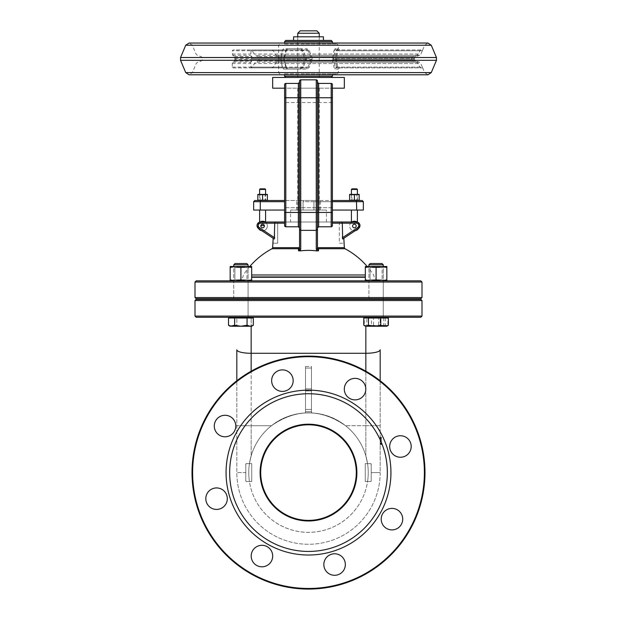 <?xml version="1.0" encoding="UTF-8"?>
<svg xmlns="http://www.w3.org/2000/svg" width="617" height="617" viewBox="0 0 617 617"><rect width="100%" height="100%" fill="white"/><g stroke="black" fill="none" stroke-linecap="round" stroke-linejoin="round"><path stroke-width="0.46" stroke-dasharray="3.08 2.31" d="M226.069 472.591A82.431 82.431 0 0 1 349.716 401.197A82.431 82.431 0 0 1 349.716 543.978A82.431 82.431 0 0 1 226.069 472.591M229.655 472.591A78.845 78.845 0 0 1 347.926 404.305A78.845 78.845 0 0 1 347.926 540.87A78.845 78.845 0 0 1 229.655 472.591M424.388 472.591A115.888 115.888 0 0 0 250.556 372.228A115.888 115.888 0 0 0 250.556 572.946A115.888 115.888 0 0 0 424.388 472.591A115.888 115.888 0 0 1 250.556 572.946A115.888 115.888 0 0 1 250.556 372.228A115.888 115.888 0 0 1 424.388 472.591A115.888 115.888 0 0 1 250.556 572.946A115.888 115.888 0 0 1 250.556 372.228A115.888 115.888 0 0 1 424.388 472.591M411.2 446.492A10.751 10.751 0 0 0 395.065 437.183A10.751 10.751 0 0 0 395.065 455.801A10.751 10.751 0 0 0 411.2 446.492A10.751 10.751 0 0 0 395.065 437.183A10.751 10.751 0 0 0 395.065 455.801A10.751 10.751 0 0 0 411.2 446.492A10.751 10.751 0 0 1 395.065 455.801A10.751 10.751 0 0 1 395.065 437.183A10.751 10.751 0 0 1 411.2 446.492M227.311 498.683A10.751 10.751 0 0 0 211.184 489.374A10.751 10.751 0 0 0 211.184 507.992A10.751 10.751 0 0 0 227.311 498.683A10.751 10.751 0 0 0 211.184 489.374A10.751 10.751 0 0 0 211.184 507.992A10.751 10.751 0 0 0 227.311 498.683A10.751 10.751 0 0 1 211.184 507.992A10.751 10.751 0 0 1 211.184 489.374A10.751 10.751 0 0 1 227.311 498.683M402.716 519.152A10.751 10.751 0 0 0 386.589 509.835A10.751 10.751 0 0 0 386.589 528.461A10.751 10.751 0 0 0 402.716 519.152A10.751 10.751 0 0 0 386.589 509.835A10.751 10.751 0 0 0 386.589 528.461A10.751 10.751 0 0 0 402.716 519.152A10.751 10.751 0 0 1 386.589 528.461A10.751 10.751 0 0 1 386.589 509.835A10.751 10.751 0 0 1 402.716 519.152M235.787 426.023A10.751 10.751 0 0 0 219.66 416.714A10.751 10.751 0 0 0 219.66 435.34A10.751 10.751 0 0 0 235.787 426.023A10.751 10.751 0 0 0 219.66 416.714A10.751 10.751 0 0 0 219.66 435.34A10.751 10.751 0 0 0 235.787 426.023A10.751 10.751 0 0 1 219.66 435.34A10.751 10.751 0 0 1 219.66 416.714A10.751 10.751 0 0 1 235.787 426.023M365.812 389.119A10.751 10.751 0 0 0 349.685 379.81A10.751 10.751 0 0 0 349.685 398.435A10.751 10.751 0 0 0 365.812 389.119A10.751 10.751 0 0 0 349.685 379.81A10.751 10.751 0 0 0 349.685 398.435A10.751 10.751 0 0 0 365.812 389.119A10.751 10.751 0 0 1 349.685 398.435A10.751 10.751 0 0 1 349.685 379.81A10.751 10.751 0 0 1 365.812 389.119M272.691 556.056A10.751 10.751 0 0 0 256.564 546.739A10.751 10.751 0 0 0 256.564 565.365A10.751 10.751 0 0 0 272.691 556.056A10.751 10.751 0 0 0 256.564 546.739A10.751 10.751 0 0 0 256.564 565.365A10.751 10.751 0 0 0 272.691 556.056A10.751 10.751 0 0 1 256.564 565.365A10.751 10.751 0 0 1 256.564 546.739A10.751 10.751 0 0 1 272.691 556.056M345.35 564.532A10.751 10.751 0 0 0 329.216 555.223A10.751 10.751 0 0 0 329.216 573.841A10.751 10.751 0 0 0 345.35 564.532A10.751 10.751 0 0 0 329.216 555.223A10.751 10.751 0 0 0 329.216 573.841A10.751 10.751 0 0 0 345.35 564.532A10.751 10.751 0 0 1 329.216 573.841A10.751 10.751 0 0 1 329.216 555.223A10.751 10.751 0 0 1 345.35 564.532M293.16 380.643A10.751 10.751 0 0 0 277.025 371.334A10.751 10.751 0 0 0 277.025 389.959A10.751 10.751 0 0 0 293.16 380.643A10.751 10.751 0 0 0 277.025 371.334A10.751 10.751 0 0 0 277.025 389.959A10.751 10.751 0 0 0 293.16 380.643A10.751 10.751 0 0 1 277.025 389.959A10.751 10.751 0 0 1 277.025 371.334A10.751 10.751 0 0 1 293.16 380.643M272.028 248.72L299.538 248.72L299.538 250.278L300.734 250.826A66.906 66.906 0 0 1 316.266 250.826L317.462 250.278L317.462 212.441L317.462 229.169L316.266 230.365L316.266 79.832A1.195 1.195 180 0 1 317.462 81.028L317.462 212.441L317.462 81.028L316.266 79.832L317.462 81.028M299.538 250.278L299.538 229.123L300.734 230.365L316.266 230.365L317.462 229.169M299.538 81.028A1.195 1.195 0 0 1 300.734 79.832L316.266 79.832L300.734 79.832L299.538 81.028L300.734 79.832A1.195 1.195 0 0 0 299.538 81.028L299.538 82.223A1.195 1.195 0 0 1 298.343 83.418L285.802 83.418L298.343 83.418L285.802 83.418L284.607 84.614L284.607 88.192L284.607 84.614L285.802 83.418A1.195 1.195 0 0 0 284.607 84.614L284.607 225.583L284.607 207.667L284.607 222.004L332.393 222.004L332.393 225.583L332.393 223.192L332.393 225.583L331.198 226.778L332.393 225.583A1.195 1.195 0 0 1 331.676 226.678A1.195 1.195 0 0 0 332.393 225.583M300.734 79.832L300.734 230.365L299.538 229.169L299.538 97.756L299.538 227.974A1.195 1.195 0 0 0 298.343 226.778L285.802 226.778L298.343 226.778L285.802 226.778L284.607 225.583L285.802 226.778A1.195 1.195 0 0 1 284.607 225.583L284.607 223.192L266.467 223.192M316.266 250.826L316.266 230.365L317.462 229.123L317.462 250.278M344.34 77.441L272.66 77.441M317.462 82.223A1.195 1.195 0 0 0 318.657 83.418L331.198 83.418A1.195 1.195 0 0 1 332.393 84.614L331.198 83.418L318.657 83.418L331.198 83.418L332.393 84.614L332.393 88.192L344.34 88.192M272.66 88.192L284.607 88.192L284.607 102.53L284.607 88.192L332.393 88.192L284.607 88.192M299.538 249.067L299.538 82.223A1.195 1.195 0 0 1 298.343 83.418L298.343 97.756L285.802 97.756L285.802 212.441L298.343 212.441L298.343 97.756L317.462 97.756L317.462 227.974A1.195 1.195 0 0 1 318.657 226.778L331.198 226.778A1.195 1.195 0 0 0 331.676 226.678A1.195 1.195 0 0 1 331.198 226.778L331.198 97.756L318.657 97.756L318.657 226.778A1.195 1.195 0 0 0 317.462 227.974L317.462 249.067M299.538 229.123L299.538 248.72M275.568 222.004L260.605 222.004A3.586 3.586 0 0 0 259.911 222.066A3.586 3.586 0 0 1 260.605 222.004A3.586 3.586 0 0 0 258.616 228.568L274.31 239.034L273.161 238.262L274.31 239.034L274.712 237.861L274.712 223.192L275.568 222.004L332.393 222.004L332.393 84.614M272.66 243.206L273.161 243.206L273.161 238.262L261.87 230.735A4.782 4.782 0 0 1 259.911 222.066A4.782 4.782 0 0 1 267.385 226.015A4.782 4.782 0 0 1 261.87 230.735A4.782 4.782 0 0 0 265.194 222.004L277.696 222.004L277.696 243.206L273.161 243.206L277.696 243.206L277.696 222.004L265.194 222.004M341.432 222.004L356.395 222.004L339.304 222.004L341.432 222.004L342.288 223.192L342.288 237.861L342.69 239.034L343.839 238.262L343.839 243.206L344.34 243.206M339.304 222.004L339.304 243.206L343.839 243.206L339.304 243.206L339.304 222.004L351.806 222.004A4.782 4.782 0 0 0 355.13 230.735A4.782 4.782 0 0 1 351.806 222.004L356.395 222.004A3.586 3.586 0 0 1 357.089 222.066A4.782 4.782 0 0 1 355.13 230.735L358.384 228.568A3.586 3.586 0 0 0 358.469 228.506A3.586 3.586 0 0 1 358.384 228.568L357.721 227.573A2.391 2.391 0 0 0 356.395 223.192L332.393 223.192L332.393 222.004M344.972 248.72L317.462 248.72M251.667 274.989L365.333 274.989M363.351 201.69L303.055 201.69L303.371 200.494L284.607 200.494L303.371 200.494L303.055 201.69L313.945 201.69L313.629 200.494L332.393 200.494L313.629 200.494L313.945 201.69L332.393 201.69M351.405 194.401L351.405 200.494L362.156 200.494M254.844 200.494L265.595 200.494L259.618 200.494L265.595 200.494L265.595 194.401M363.351 210.058L332.393 210.058M284.607 210.058L253.649 210.058M320.447 200.494L296.553 200.494L320.447 200.494L320.447 210.058L296.553 210.058L320.447 210.058M264.4 226.015A1.789 1.789 0 0 0 261.708 224.465A1.789 1.789 0 0 0 261.708 227.565A1.789 1.789 0 0 0 264.4 226.015M351.806 222.004A4.782 4.782 0 0 1 357.089 222.066A3.586 3.586 0 0 0 356.395 222.004A3.586 3.586 0 0 1 358.384 228.568M356.186 226.015A1.789 1.789 0 0 0 353.495 224.465A1.789 1.789 0 0 0 353.495 227.565A1.789 1.789 0 0 0 356.186 226.015A1.789 1.789 0 0 1 353.495 227.565A1.789 1.789 0 0 1 353.495 224.465A1.789 1.789 0 0 1 356.186 226.015A1.789 1.789 0 0 1 353.495 227.565A1.789 1.789 0 0 1 353.495 224.465A1.789 1.789 0 0 1 356.186 226.015M260.22 188.848L264.994 188.848M265.595 189.442L259.618 189.442M259.618 194.401L259.618 200.494M352.006 188.848L356.78 188.848M357.382 189.442L351.405 189.442M300.14 30.85L316.86 30.85M319.251 33.241L297.749 33.241M297.749 36.827L297.749 77.441L319.251 77.441L297.749 77.441M332.393 102.53L332.393 207.667L332.393 102.53L284.607 102.53L284.607 207.667L284.607 102.53L332.393 102.53M297.749 88.192L319.251 88.192L297.749 88.192L297.749 210.058L319.251 210.058L297.749 210.058M259.618 210.058L265.595 210.058L259.618 210.058M351.405 210.058L357.382 210.058L351.405 210.058M290.576 210.058L326.424 210.058L290.576 210.058L290.576 222.004L326.424 222.004L290.576 222.004M351.405 222.004L357.382 222.282L351.405 222.282M259.618 222.135L265.595 222.282L259.618 222.282M264.346 225.583L260.868 225.583L264.346 225.583M358.469 228.506A4.782 4.782 0 0 0 357.089 222.066A3.586 3.586 0 0 1 358.469 228.506A3.586 3.586 0 0 0 357.089 222.066M260.605 222.004L260.605 223.192A2.391 2.391 0 0 0 259.279 227.573L258.616 228.568A3.586 3.586 0 0 1 259.911 222.066A4.782 4.782 0 0 0 258.531 228.506A3.586 3.586 0 0 1 259.911 222.066M343.839 238.262L355.13 230.735M261.87 230.735L273.161 238.262M308.5 280.843L377.789 280.843L308.5 280.843M196.198 280.843L420.802 280.843M383.25 280.843L368.912 280.843L383.25 280.843L368.912 280.843L383.25 280.843L383.25 298.759L368.912 298.759L383.25 298.759L368.912 298.759L383.25 298.759L383.25 280.843M248.088 280.843L233.75 280.843L248.088 280.843L233.75 280.843L248.088 280.843L248.088 298.759L233.75 298.759L248.088 298.759L233.75 298.759L248.088 298.759L248.088 280.843M421.997 282.031L195.003 282.031M195.003 297.564L421.997 297.564M420.802 298.759L196.198 298.759M308.5 298.759L374.21 298.759L308.5 298.759M196.198 299.361L420.802 299.361M421.997 300.548L195.003 300.548M195.003 316.081L421.997 316.081M383.25 299.361L368.912 299.361L383.25 299.361L368.912 299.361L383.25 299.361L383.25 317.277L368.912 317.277L383.25 317.277L368.912 317.277L383.25 317.277L383.25 299.361L383.25 317.277L368.912 317.277L383.25 317.277L368.912 317.277L383.25 317.277L383.25 264.801L368.912 264.801L383.25 264.801L368.912 264.801L370.2 263.513L381.969 263.513L370.2 263.513L381.969 263.513L383.25 264.801M248.088 299.361L233.75 299.361L248.088 299.361L233.75 299.361L248.088 299.361L248.088 317.277L233.75 317.277L248.088 317.277L233.75 317.277L248.088 317.277L248.088 299.361L248.088 317.277L233.75 317.277L248.088 317.277L233.75 317.277L248.088 317.277L248.088 264.801L233.75 264.801L235.031 263.513L246.8 263.513L235.031 263.513L246.8 263.513L248.088 264.801L233.75 264.801L248.088 264.801M308.5 299.361L242.79 299.361L308.5 299.361M420.802 317.277L196.198 317.277M365.842 371.203L365.842 425.73L345.543 425.73L365.842 425.73L365.842 455.863L367.562 463.629L365.249 463.629L365.249 481.545L370.624 481.545L367.562 481.545A59.733 59.733 0 0 0 367.562 463.629L365.249 463.629L365.249 481.545L367.562 481.545A59.733 59.733 0 0 1 249.438 481.545L251.751 481.545L251.751 463.629L246.376 463.629L249.438 463.629A59.733 59.733 0 0 0 249.438 481.545L251.751 481.545L251.751 463.629L249.438 463.629A59.733 59.733 0 0 1 367.562 463.629L370.624 463.629L371.218 464.223L371.218 480.952L371.218 464.223L371.218 480.952L370.624 481.545L367.562 481.545A59.733 59.733 0 0 0 367.562 463.629L365.249 463.629L365.249 481.545L367.562 481.545A59.733 59.733 0 0 1 249.438 481.545L251.751 481.545L251.751 463.629L249.438 463.629A59.733 59.733 0 0 0 249.438 481.545L246.376 481.545L245.782 480.952L245.782 464.223L246.376 463.629L249.438 463.629L251.158 455.863A59.733 59.733 0 0 1 271.457 425.73C296.152 408.608 320.848 408.608 345.543 425.73A59.733 59.733 0 0 1 365.842 455.863L367.562 463.629L370.624 463.629A0.594 0.594 0 0 1 371.218 464.223L370.624 463.629A0.594 0.594 0 0 1 371.218 464.223L371.218 480.952A0.594 0.594 0 0 1 370.624 481.545L371.218 480.952A0.594 0.594 0 0 1 370.624 481.545L367.562 481.545A59.733 59.733 0 0 1 249.438 481.545L246.376 481.545A0.594 0.594 0 0 1 245.782 480.952L246.376 481.545A0.594 0.594 0 0 1 245.782 480.952L245.782 464.223A0.594 0.594 0 0 1 246.376 463.629L245.782 464.223A0.594 0.594 0 0 1 246.376 463.629L249.438 463.629L251.158 455.863A59.733 59.733 0 0 1 271.457 425.73C296.152 408.608 320.848 408.608 345.543 425.73A59.733 59.733 0 0 1 365.842 455.863L365.842 353.286L251.158 353.286L251.158 317.277L236.82 317.277L236.82 326.239L236.82 317.277L380.18 317.277L380.18 326.239L380.18 317.277L251.158 317.277L251.158 326.239M380.18 444.664L380.18 437.222L380.18 441.772L381.375 441.772L381.375 444.664L381.375 437.222L381.375 443.839L381.375 437.222L381.375 441.772L380.18 441.772L380.18 443.993L381.375 443.993L380.18 443.993L380.18 444.664L381.375 444.664M380.18 438.224L380.18 444.51L380.18 437.222L380.18 442.991L380.18 437.222L381.375 437.222L381.375 444.51L381.375 437.222L381.375 444.51L381.375 437.222L381.375 444.51L381.375 437.222L380.18 437.222L381.375 437.222L380.18 437.222L380.18 441.772L380.18 437.222L381.375 437.222L380.18 437.222L380.18 444.51L381.375 444.51L381.375 441.61L381.375 444.51L381.375 443.114L381.375 444.51L380.18 444.51L380.18 438.224L381.375 438.224M380.18 443.839L380.18 443.237L380.18 443.839L381.375 443.839M380.18 442.991L381.375 442.991M380.18 441.34L380.18 444.51L381.375 444.51L380.18 444.51L380.18 437.222L381.375 437.222L380.18 437.222L381.375 437.222L380.18 437.222L380.18 444.51L381.375 444.51L380.18 444.51L381.375 444.51L380.18 444.51L380.18 441.61L381.375 441.61L380.18 441.61L380.18 444.51L381.375 444.51L380.18 444.51L380.18 437.222L380.18 441.34L381.375 441.34M380.18 438.502L380.18 443.669L380.18 438.502L381.375 438.502L381.375 443.669L381.375 438.502M380.18 440.422L380.18 438.062L381.375 438.062L381.375 440.8L381.375 438.062L380.18 438.062L380.18 440.8L381.375 440.422M380.18 443.924L381.375 443.924M380.18 443.191L381.375 443.191M380.18 443.669L381.375 443.669L380.18 443.669M380.18 438.062L381.375 438.062L380.18 438.062M380.18 437.222L381.375 437.222L380.18 437.222M380.18 438.309L381.375 438.309M380.18 444.51L381.375 444.51L380.18 444.51L380.18 443.114L380.18 444.51M380.18 443.114L381.375 443.114L380.18 443.114M380.18 380.774L380.18 472.591A71.68 71.68 0 0 1 308.5 544.271A71.68 71.68 0 0 1 236.82 472.591L236.82 380.774L236.82 472.591A71.68 71.68 0 0 0 308.5 544.271A71.68 71.68 0 0 0 380.18 472.591L371.218 472.591L380.18 472.591L380.18 349.808A14.338 3.478 180 0 1 365.842 353.286L365.842 326.239M305.515 390.962L305.515 388.849L305.515 390.106L311.485 390.106L311.485 388.849L311.485 390.962L305.515 390.962L305.515 366.459L311.485 366.459L311.485 390.962L305.515 390.962L305.515 388.849L305.515 390.106L311.485 390.106L311.485 409.403L305.515 409.403L305.515 412.927L311.485 412.927L311.485 409.403L305.515 409.403L305.515 390.106L305.515 412.927L305.515 411.662L311.485 411.662L311.485 412.927L305.515 412.927L311.485 412.927L311.485 366.459L311.485 368.064L305.515 368.064L305.515 411.662L311.485 411.662L311.485 368.064L305.515 368.064L305.515 366.459L311.485 366.459L311.485 412.927L305.515 412.927L305.515 366.459L305.515 390.962M356.287 472.591A47.787 47.787 0 0 0 284.607 431.206A47.787 47.787 0 0 0 284.607 513.976A47.787 47.787 0 0 0 356.287 472.591A47.787 47.787 0 0 0 284.607 431.206A47.787 47.787 0 0 0 284.607 513.976A47.787 47.787 0 0 0 356.287 472.591A47.787 47.787 0 0 0 284.607 431.206A47.787 47.787 0 0 0 284.607 513.976A47.787 47.787 0 0 0 356.287 472.591M192.018 472.591A116.482 116.482 0 0 0 308.5 589.073A116.482 116.482 0 0 0 424.982 472.591A116.482 116.482 0 0 0 308.5 356.102A116.482 116.482 0 0 0 192.018 472.591A116.482 116.482 0 0 1 308.5 356.102A116.482 116.482 0 0 1 424.982 472.591A116.482 116.482 0 0 1 308.5 589.073A116.482 116.482 0 0 1 192.018 472.591A116.482 116.482 0 0 0 308.5 589.073A116.482 116.482 0 0 0 424.982 472.591A116.482 116.482 0 0 0 308.5 356.102A116.482 116.482 0 0 0 192.018 472.591M249.438 481.545L246.376 481.545L251.751 481.545L251.751 463.629L249.438 463.629A59.733 59.733 0 0 0 308.5 532.324A59.733 59.733 0 0 0 367.562 463.629L370.624 463.629L365.249 463.629L365.249 481.545L367.562 481.545A59.733 59.733 0 0 0 308.5 412.85A59.733 59.733 0 0 0 249.438 481.545M245.782 472.591L245.782 464.223L245.782 480.952L245.782 472.591L236.82 472.591L245.782 472.591M356.888 472.591A48.388 48.388 0 0 1 284.306 514.493A48.388 48.388 0 0 1 284.306 430.681A48.388 48.388 0 0 1 356.888 472.591M310.814 77.441L285.802 77.441L310.814 77.441M284.73 73.863L332.393 73.863L284.73 73.863M285.802 40.406L331.198 40.406M284.73 43.992L332.393 43.992L284.73 43.992M293.646 40.406L323.431 40.406L293.646 40.406M305.585 43.992L337.175 43.992L305.585 43.992M334.021 50.355L335.162 48.774L338.371 48.774L337.337 48.774L336.635 50.355L335.463 58.121L336.635 67.5L337.337 69.081L338.371 69.081L335.162 69.081L334.021 67.5L332.308 59.733L334.021 50.355L335.154 50.756L333.373 58.522L332.308 58.121M300.826 48.774L303.117 50.355L306.14 58.121L306.14 59.733L303.117 67.5L300.826 69.081L283.512 69.081L282.301 67.5L280.974 59.733L282.301 50.355L283.512 48.774L300.826 48.774L300.518 49.962L282.509 49.962L280.789 58.522L282.509 67.885L300.518 67.885L300.826 69.081M283.897 58.121L285.748 67.5L287.337 69.081L306.826 69.081L309.179 67.5L312.217 59.733L312.217 58.121L309.179 50.355L306.826 48.774L287.337 48.774L285.748 50.355L283.936 58.522L285.748 50.355M305.585 73.863L337.175 73.863L305.585 73.863M411.2 58.522L412.974 56.587A6041.055 5656.579 164.2 0 0 416.66 55.376L418.203 54.041L420.408 49.962L422.676 49.962L420.933 54.041L419.483 55.376A6041.055 5656.579 -164.2 0 1 415.889 56.587L414.254 58.522L414.285 59.332L415.935 61.122A6704.499 6277.805 -15.8 0 1 419.321 62.186L420.817 63.536L422.676 67.885L420.408 67.885L418.071 63.536L416.475 62.186A6704.499 6277.805 15.8 0 0 413.012 61.122L411.223 59.332L411.2 58.522L333.373 58.522L335.154 67.091L334.021 67.5M332.308 59.733L333.373 59.332L411.223 59.332M419.845 67.091L335.154 67.091L336.226 67.885L339.558 67.885L338.486 67.885L337.646 67.091L336.427 59.332A1.195 0.416 -10.2 0 0 335.463 59.733M335.162 69.081A1.195 1.064 -90 0 1 336.226 67.885L420.408 67.885M414.285 59.332L336.427 59.332L337.646 50.756L338.486 49.962L339.558 49.962L336.226 49.962A1.195 1.064 -90 0 1 335.162 48.774M420.408 49.962L336.226 49.962L335.154 50.756L419.845 50.756M336.635 67.5A1.195 0.416 172.4 0 1 337.646 67.091L422.337 67.091L422.676 67.885L338.486 67.885A1.195 1.157 -90 0 0 337.337 69.081M337.337 48.774A1.195 1.157 -90 0 0 338.486 49.962L422.676 49.962L422.337 50.756L337.646 50.756A1.195 0.416 7.6 0 1 336.635 50.355M335.463 58.121A1.195 0.416 -169.8 0 0 336.427 58.522L414.254 58.522M283.512 69.081A1.195 1.003 -90 0 0 282.509 67.885L282.424 67.276A1.195 0.386 169.2 0 1 282.301 67.5M232.316 67.091L282.162 67.091A1.195 0.386 169.2 0 1 282.424 67.276L281.051 59.541A1.195 0.424 -9.3 0 0 280.789 59.332L234.961 59.332L234.537 56.587A6041.055 3329.494 113.9 0 1 232.748 55.376L232.316 50.756L232.956 49.962L250.965 49.962L252.145 50.756L255.261 55.376A6041.055 3329.494 -113.9 0 0 257.759 56.587L259.325 58.522L259.31 59.332L257.775 61.122A6704.499 3695.151 -66.1 0 0 255.453 62.186L252.145 67.091L250.965 67.885L232.956 67.885L232.316 67.091L232.247 63.536L232.763 62.186A6704.499 3695.151 66.1 0 1 234.475 61.122L234.961 59.332M250.965 67.885L300.518 67.885L301.991 67.091L305.137 59.332L306.14 59.733M303.117 67.5L301.991 67.091L252.145 67.091M280.974 59.733A1.195 0.424 -9.3 0 0 281.051 59.541L281.051 58.314A1.195 0.424 -170.7 0 0 280.974 58.121M234.977 58.522L280.789 58.522A1.195 0.424 -170.7 0 0 281.051 58.314L282.424 50.579A1.195 0.386 10.8 0 1 282.162 50.756L232.316 50.756M259.31 59.332L305.137 59.332L301.991 50.756L303.117 50.355M306.14 58.121L305.137 58.522L259.325 58.522M282.301 50.355A1.195 0.386 10.8 0 1 282.424 50.579L282.509 49.962A1.195 1.003 -90 0 0 283.512 48.774M252.145 50.756L301.991 50.756L300.518 49.962L250.965 49.962M282.509 49.962L232.956 49.962M232.956 67.885L282.509 67.885M251.019 50.756L250.749 55.376A6041.055 2327.085 111.5 0 0 251.852 56.587L251.79 61.122A6704.499 2582.654 68.5 0 0 250.726 62.186L251.019 67.091L251.859 67.885L272.128 67.885L273.339 67.091L276.262 62.186A6704.499 2582.654 -68.5 0 1 278.02 61.122L279.324 58.522L277.989 56.587A6041.055 2327.085 -111.5 0 1 276.092 55.376L273.339 50.756L272.128 49.962L251.859 49.962L251.019 50.756L285.864 50.756L286.496 49.962L306.765 49.962L308.184 50.756L311.338 58.522L312.217 58.121M279.324 58.522L311.338 58.522L308.184 67.091L309.179 67.5M312.217 59.733L311.338 59.332L279.316 59.332M309.179 50.355L308.184 50.756L273.339 50.756M272.128 49.962L306.765 49.962L306.826 48.774M273.339 67.091L308.184 67.091L306.765 67.885L286.496 67.885L283.897 59.733M306.826 69.081L306.765 67.885L272.128 67.885M287.337 48.774A1.195 0.848 -90 0 1 286.496 49.962L251.859 49.962M285.748 67.5L285.864 67.091L251.019 67.091M251.859 67.885L286.496 67.885A1.195 0.848 -90 0 1 287.337 69.081M251.906 59.332L283.936 59.332L283.936 58.522L251.921 58.522M323.431 36.827L293.569 36.827M231.606 326.239L234.707 325.275L240.915 326.239L231.606 326.239L228.506 325.275L231.606 326.239L230.164 326.239L240.915 326.239L247.124 325.275L250.232 326.239L240.915 326.239L234.707 325.275L231.606 326.239M253.332 325.275L250.271 326.239L247.201 325.275L240.992 326.239L251.667 326.239L250.232 326.239L251.667 326.239L253.332 325.275L253.332 317.994L247.201 317.994L247.201 325.275M247.124 325.275L240.915 326.239L250.232 326.239L247.124 325.275L247.124 317.994L234.707 317.994L234.707 325.275L234.707 317.994L228.506 317.994L250.232 317.994L240.915 317.994L250.232 317.994L247.124 317.994L247.124 325.275M231.606 317.994L240.915 317.994L231.606 317.994M251.667 317.277L230.164 317.277L251.667 317.277L230.164 317.277L251.667 317.277L251.667 317.994L230.164 317.994L251.667 317.994M365.565 326.239L366.845 325.275L372.753 326.239L365.333 326.239L368.897 326.239L364.277 325.275L365.333 326.239L367.601 326.239L363.783 325.275M378.653 325.275L383.273 326.239L372.753 326.239L378.653 325.275L378.653 317.994L386.836 317.994L373.509 317.994L373.509 325.275L368.897 326.239L379.416 326.239L373.509 325.275M387.885 325.275L386.836 326.239L383.273 326.239L387.885 325.275L387.885 317.994L364.277 317.994L364.277 325.275M387.075 326.1L385.317 325.275L379.416 326.239L386.604 326.239M385.317 317.994L385.317 325.275M373.509 317.994L365.333 317.994L366.845 317.994L366.845 325.275M364.277 317.994L387.885 317.994M366.845 317.994L378.653 317.994M386.304 317.277L365.333 317.277L386.304 317.277M234.784 325.275L231.645 326.239L240.992 326.239L234.784 325.275L234.784 317.994L228.506 317.994M231.645 326.239L228.506 325.275L230.164 326.239L231.645 326.239M247.201 317.994L234.784 317.994M387.684 325.745L386.041 326.239L386.836 326.239M383.712 325.275L377.558 326.239L386.041 326.239L383.712 325.275L383.712 317.994L363.783 317.994M371.411 325.275L367.601 326.239L377.558 326.239L371.411 325.275L371.411 317.994L365.333 317.994L386.836 317.994L371.411 317.994M388.378 317.994L383.712 317.994M382.687 317.277L365.333 317.277L382.687 317.277M230.164 280.843L230.164 279.879L235.54 280.843L230.164 280.843L235.54 280.843L240.915 279.879L246.291 280.843L235.54 280.843L230.164 279.879L230.164 280.843L246.291 280.843L251.667 279.879L251.667 280.843L246.291 280.843L240.915 279.879L235.54 280.843L230.164 280.843L230.164 266.505L251.667 266.505L251.667 267.462L246.291 266.505L251.667 267.462L251.667 266.505L246.291 266.505L240.915 267.462L235.54 266.505L230.164 267.462L235.54 266.505L240.915 267.462L246.291 266.505L230.164 266.505L230.164 279.879L235.54 280.843L251.667 280.843L251.667 279.879L246.291 280.843L235.54 280.843L240.915 279.879L240.915 267.462L240.915 279.879L246.291 280.843L251.667 280.843L246.291 280.843L251.667 279.879L251.667 267.462L251.667 280.843M234.884 267.547L233.835 266.505L248.003 266.505L233.835 266.505L248.003 266.505L233.835 266.505L234.884 267.547L246.954 267.547L234.884 267.547L234.884 279.794L246.954 279.794L234.884 279.794L246.954 279.794L248.003 280.843L233.835 280.843L248.003 280.843L233.835 280.843L248.003 280.843L246.954 279.794L234.884 279.794L233.835 280.843L234.884 279.794L234.884 267.547L246.954 267.547L234.884 267.547M246.291 266.505L251.667 267.462L251.667 266.505L235.54 266.505L240.915 267.462L246.291 266.505M230.164 267.462L235.54 266.505L230.164 266.505L230.164 279.879M240.915 267.462L240.915 279.879M251.667 267.462L251.667 279.879M386.836 280.843L386.836 279.879L381.46 280.843L376.085 279.879L376.085 267.462L381.46 266.505L370.709 266.505L365.333 267.462L365.333 266.505L370.709 266.505L376.085 267.462L370.709 266.505L365.333 266.505L365.333 267.462L370.709 266.505L381.46 266.505L376.085 267.462L376.085 279.879L370.709 280.843L386.836 280.843L381.46 280.843L376.085 279.879L381.46 280.843L386.836 279.879L386.836 266.505L381.46 266.505L386.836 267.462L381.46 266.505L370.709 266.505L376.085 267.462L381.46 266.505L386.836 266.505L386.836 267.462L386.836 266.505L381.46 266.505L386.836 267.462L386.836 280.843L386.836 279.879L381.46 280.843L386.836 280.843L365.333 280.843L370.709 280.843L365.333 279.879L365.333 280.843L365.333 279.879L370.709 280.843L381.46 280.843L365.333 280.843L370.709 280.843L376.085 279.879L370.709 280.843L365.333 279.879L365.333 280.843M365.333 267.462L365.333 279.879L365.333 267.462L370.709 266.505L365.333 266.505L365.333 279.879M370.046 267.547L368.997 266.505L383.165 266.505L368.997 266.505L383.165 266.505L368.997 266.505L370.046 267.547L382.116 267.547L370.046 267.547L370.046 279.794L382.116 279.794L370.046 279.794L382.116 279.794L383.165 280.843L368.997 280.843L383.165 280.843L368.997 280.843L383.165 280.843L382.116 279.794L370.046 279.794L368.997 280.843L370.046 279.794L370.046 267.547L382.116 267.547L370.046 267.547M376.085 267.462L376.085 279.879M386.836 267.462L386.836 279.879M356.78 194.401L359.171 194.833L359.171 194.401L352.006 194.401L354.397 194.833L356.78 194.401M349.615 194.833L352.006 194.401L349.615 194.401L349.615 200.494L352.006 200.494L349.615 200.494M359.171 200.494L359.171 200.07L356.78 200.494L349.615 200.07M359.171 200.07L359.171 194.833M354.397 200.07L354.397 194.833M351.443 200.494L351.921 200.016L351.921 194.879L351.443 194.401L357.343 194.401L356.865 194.879L351.921 194.879L356.865 194.879L356.865 200.016L351.921 200.016L356.865 200.016L357.343 200.494L351.443 200.494L357.343 200.494M357.343 194.401L351.443 194.401M264.994 194.401L267.385 194.833L267.385 194.401L260.22 194.401L262.603 194.833L264.994 194.401M257.829 194.833L260.22 194.401L257.829 194.401L257.829 200.494L260.22 200.494L257.829 200.494M260.22 200.494L267.385 200.494L257.829 200.07M267.385 200.494L267.385 200.07L264.994 200.494M267.385 200.07L267.385 194.833M262.603 200.07L262.603 194.833M259.657 200.494L260.135 200.016L260.135 194.879L259.657 194.401L265.557 194.401L265.079 194.879L260.135 194.879L265.079 194.879L265.079 200.016L260.135 200.016L265.079 200.016L265.557 200.494L259.657 200.494L265.557 200.494M265.557 194.401L259.657 194.401M299.538 229.169L300.734 230.365L300.734 250.826M332.393 212.441L298.343 212.441L298.343 226.778M284.607 84.614A1.195 1.195 0 0 1 285.802 83.418L285.802 97.756L284.607 97.756M284.607 212.441L285.802 212.441L285.802 226.778M272.66 247.664L299.538 247.664M317.462 97.756L318.657 97.756L318.657 83.418M317.462 247.664L344.34 247.664M332.393 97.756L331.198 97.756L331.198 83.418M356.726 210.058L356.418 200.494M284.607 201.69L260.274 201.69L260.582 200.494M260.274 210.058L260.274 201.69L253.649 201.69M313.945 210.058L313.945 201.69L313.945 210.058M303.055 210.058L303.055 201.69L303.055 210.058M259.279 227.573L274.712 237.861M356.395 222.004L356.395 223.192M342.288 237.861L357.721 227.573M332.393 207.667L284.607 207.667L332.393 207.667M365.333 276.94L251.667 276.94M251.667 277.257L365.333 277.257M380.18 441.795L381.375 441.795M380.18 441.772L381.375 441.772M380.18 443.237L381.375 443.237L380.18 443.237M380.18 440.862L381.375 440.862M380.18 440.87L381.375 440.87M380.18 437.8L381.375 437.8M380.18 439.281L381.375 439.281M380.18 437.607L381.375 437.607M380.18 439.204L381.375 439.204M236.82 349.808A14.338 3.478 -0 0 0 251.158 353.286L251.158 425.73L271.457 425.73L236.82 425.73L251.158 425.73L251.158 455.863L251.158 371.203M365.842 425.73L380.18 425.73L365.842 425.73M284.607 76.246L332.393 76.246M332.393 41.601L284.607 41.601M305.461 45.188L338.371 45.188L305.461 45.188M305.461 72.667L338.371 72.667L305.461 72.667M232.247 63.536L250.533 63.536M418.071 63.536L254.15 63.536M275.182 63.536L420.817 63.536M320.323 72.605L192.334 72.605L320.323 72.605M416.475 62.186L255.453 62.186M276.262 62.186L419.321 62.186M232.763 62.186L250.726 62.186M413.012 61.122L257.775 61.122M278.02 61.122L415.935 61.122M234.475 61.122L251.79 61.122M412.974 56.587L257.759 56.587M277.989 56.587L415.889 56.587M234.537 56.587L251.852 56.587M416.66 55.376L255.261 55.376M276.092 55.376L419.483 55.376M232.748 55.376L250.749 55.376M418.203 54.041L253.996 54.041M275.043 54.041L420.933 54.041M232.254 54.041L250.571 54.041M431.268 72.605L185.732 72.605M436.458 60.319L180.542 60.319M436.458 57.528L180.542 57.528M431.268 45.242L185.732 45.242M320.323 45.242L192.334 45.242L320.323 45.242M249.746 266.505A77.657 77.657 0 0 0 243.368 274.989L242.79 277.257L239.211 280.843M377.789 280.843L374.21 277.257L373.632 274.989A77.657 77.657 0 0 0 367.254 266.505M357.382 200.494L357.382 194.401M319.251 77.441L319.251 36.827M319.251 210.058L319.251 88.192M296.553 210.058L296.553 200.494M326.424 222.004L326.424 210.058M374.21 299.361L374.21 298.759M242.79 299.361L242.79 298.759M368.912 298.759L368.912 266.505M233.75 298.759L233.75 266.505M368.912 299.361L368.912 264.801M233.75 299.361L233.75 264.801M305.515 388.849L311.485 388.849L305.515 388.849M332.393 74.796L332.393 73.863M422.622 67.77L424.666 72.605L427.967 74.796L284.607 74.796L284.607 73.863M332.393 43.992L332.393 43.051L189.033 43.051L192.334 45.242L196.044 54.041L197.486 55.376L201.057 56.587C203.194 58.121 203.178 59.633 201.011 61.122L197.648 62.186L196.16 63.536L192.334 72.605L189.033 74.796M284.607 43.992L284.607 43.051M279.825 73.863L278.629 72.667L278.629 45.188L279.825 43.992M339.558 49.962L338.371 48.774L338.371 45.188L337.175 43.992M337.175 73.863L338.371 72.667L338.371 69.081L339.558 67.885M286.496 67.885L284.075 59.456L286.496 49.962M422.622 50.077L424.666 45.242L427.967 43.051M230.164 317.994L230.164 317.277M386.836 317.994L386.836 317.277M365.333 317.994L365.333 317.277M248.088 298.759L248.088 266.505M383.25 298.759L383.25 266.505M246.954 267.547L248.003 266.505L246.954 267.547L246.954 279.794L246.954 267.547M382.116 267.547L383.165 266.505L382.116 267.547L382.116 279.794L382.116 267.547"/><path stroke-width="0.93" d="M229.655 472.591A78.845 78.845 0 0 1 347.926 404.305A78.845 78.845 0 0 1 347.926 540.87A78.845 78.845 0 0 1 229.655 472.591M226.069 472.591A82.431 82.431 0 0 1 349.716 401.197A82.431 82.431 0 0 1 349.716 543.978A82.431 82.431 0 0 1 226.069 472.591M424.388 472.591A115.888 115.888 0 0 0 250.556 372.228A115.888 115.888 0 0 0 250.556 572.946A115.888 115.888 0 0 0 424.388 472.591M411.2 446.492A10.751 10.751 0 0 1 395.065 455.801A10.751 10.751 0 0 1 395.065 437.183A10.751 10.751 0 0 1 411.2 446.492M227.311 498.683A10.751 10.751 0 0 1 211.184 507.992A10.751 10.751 0 0 1 211.184 489.374A10.751 10.751 0 0 1 227.311 498.683M402.716 519.152A10.751 10.751 0 0 1 386.589 528.461A10.751 10.751 0 0 1 386.589 509.835A10.751 10.751 0 0 1 402.716 519.152M235.787 426.023A10.751 10.751 0 0 1 219.66 435.34A10.751 10.751 0 0 1 219.66 416.714A10.751 10.751 0 0 1 235.787 426.023M365.812 389.119A10.751 10.751 0 0 1 349.685 398.435A10.751 10.751 0 0 1 349.685 379.81A10.751 10.751 0 0 1 365.812 389.119M272.691 556.056A10.751 10.751 0 0 1 256.564 565.365A10.751 10.751 0 0 1 256.564 546.739A10.751 10.751 0 0 1 272.691 556.056M345.35 564.532A10.751 10.751 0 0 1 329.216 573.841A10.751 10.751 0 0 1 329.216 555.223A10.751 10.751 0 0 1 345.35 564.532M293.16 380.643A10.751 10.751 0 0 1 277.025 389.959A10.751 10.751 0 0 1 277.025 371.334A10.751 10.751 0 0 1 293.16 380.643M300.734 249.067L300.734 79.832L316.266 79.832L300.734 79.832A1.195 1.195 180 0 0 299.538 81.028L299.538 249.067L298.497 250.772L300.124 250.903L300.734 249.067L299.538 249.067M299.538 229.169L300.734 230.365L316.266 230.365L316.266 249.067L317.462 249.067L317.462 81.028L317.462 82.223L318.657 83.418L317.462 82.223L317.462 97.756L318.657 97.756L318.657 83.418A1.195 1.195 0 0 1 317.462 82.223A1.195 1.195 0 0 0 318.657 83.418L331.198 83.418A1.195 1.195 0 0 1 332.393 84.614L332.393 88.192L344.34 88.192L344.34 77.441L272.66 77.441L272.66 88.192L284.607 88.192M317.462 249.067L318.503 250.772L316.876 250.903A66.906 66.906 0 0 0 300.124 250.903M316.266 79.832A1.195 1.195 0 0 1 317.462 81.028A1.195 1.195 0 0 0 316.266 79.832L316.266 230.365L317.462 229.169M299.538 82.223L298.343 83.418L299.538 82.223A1.195 1.195 0 0 1 298.343 83.418L285.802 83.418A1.195 1.195 0 0 0 284.607 84.614L284.607 225.583A1.195 1.195 0 0 0 285.802 226.778L298.343 226.778L299.538 227.974L298.343 226.778A1.195 1.195 0 0 1 299.538 227.974L299.538 229.123M249.746 266.505A77.657 77.657 0 0 1 272.028 248.72L298.497 248.72L299.538 247.209M274.712 223.192L274.31 239.034L258.616 228.568L259.279 227.573A2.391 2.391 0 0 1 260.605 223.192L284.607 223.192L284.607 222.004L275.568 222.004L274.712 223.192M273.161 238.262L272.66 247.664L299.461 247.664M317.462 227.974L318.657 226.778L317.462 227.974A1.195 1.195 0 0 1 318.657 226.778L331.198 226.778A1.195 1.195 0 0 0 332.393 225.583L332.393 84.614A1.195 1.195 0 0 0 331.198 83.418L331.198 97.756L332.393 97.756M317.462 247.209L317.539 247.664L344.34 247.664L343.839 238.262M341.432 222.004L332.393 222.004L332.393 223.192L342.288 223.192L341.432 222.004L356.395 222.004A3.586 3.586 0 0 1 358.384 228.568L342.69 239.034L342.288 223.192L356.395 223.192A2.391 2.391 0 0 1 357.721 227.573L342.288 237.861M318.503 250.772L318.503 248.72L317.539 247.664M318.503 248.72L344.972 248.72L344.34 247.664M365.333 274.989L251.667 274.989M298.497 248.72L298.497 250.772M332.393 201.69L363.351 201.69L362.156 200.494L332.393 200.494L351.405 200.494M265.595 200.494L284.607 200.494L254.844 200.494L253.649 201.69L260.274 201.69L260.582 200.494M332.393 210.058L363.351 210.058L363.351 201.69M275.568 222.004L260.605 222.004A3.586 3.586 0 0 0 258.616 228.568A3.586 3.586 0 0 1 258.531 228.506A4.782 4.782 0 0 0 261.87 230.735M264.4 226.015A1.789 1.789 0 0 1 261.708 227.565A1.789 1.789 0 0 1 261.708 224.465A1.789 1.789 0 0 1 264.4 226.015M332.393 222.004L339.304 222.004M259.618 189.442L265.595 189.442L264.994 188.848L260.22 188.848L259.618 189.442L259.618 194.401M351.405 189.442L357.382 189.442L356.78 188.848L352.006 188.848L351.405 189.442L351.405 194.401M297.749 33.241L319.251 33.241L316.86 30.85L300.14 30.85L297.749 33.241L297.749 36.827M253.649 201.69L253.649 210.058L284.607 210.058M351.405 210.058L351.405 222.004M259.618 210.058L259.618 222.135M260.868 225.583L264.346 225.583L260.868 225.583M356.186 226.015A1.789 1.789 0 0 0 353.495 224.465A1.789 1.789 0 0 0 353.495 227.565A1.789 1.789 0 0 0 356.186 226.015M358.469 228.506A4.782 4.782 0 0 1 355.13 230.735M351.806 222.004A4.782 4.782 0 0 1 357.089 222.066M259.911 222.066A4.782 4.782 0 0 1 265.194 222.004M420.802 280.843L196.198 280.843L195.003 282.031L421.997 282.031L420.802 280.843M195.003 282.031L195.003 297.564L421.997 297.564L420.802 298.759L196.198 298.759L195.003 297.564M195.003 300.548L421.997 300.548L420.802 299.361L196.198 299.361L195.003 300.548L195.003 316.081L421.997 316.081L420.802 317.277L196.198 317.277L195.003 316.081M251.158 326.239L251.158 353.286L365.842 353.286A14.338 3.478 0 0 0 380.18 349.808L380.18 380.774M236.82 349.808L236.82 380.774L236.82 349.808A14.338 3.478 180 0 0 251.158 353.286L251.158 371.203M356.888 472.591A48.388 48.388 0 0 1 284.306 514.493A48.388 48.388 0 0 1 284.306 430.681A48.388 48.388 0 0 1 356.888 472.591M356.287 472.591A47.787 47.787 0 0 0 284.607 431.206A47.787 47.787 0 0 0 284.607 513.976A47.787 47.787 0 0 0 356.287 472.591M192.018 472.591A116.482 116.482 0 0 1 308.5 356.102A116.482 116.482 0 0 1 424.982 472.591A116.482 116.482 0 0 1 308.5 589.073A116.482 116.482 0 0 1 192.018 472.591M331.198 40.406L285.802 40.406L284.607 41.601L332.393 41.601L331.198 40.406M293.569 40.406L293.569 36.827L323.431 36.827L323.431 40.406M228.506 317.994L228.506 325.275L230.164 326.239L234.637 325.275L240.838 326.239L247.047 325.275L250.193 326.239L253.332 325.275L251.667 326.239L231.568 326.239L228.506 325.275L228.506 317.994L247.047 317.994L247.047 325.275M233.75 264.801L248.088 264.801L246.8 263.513L235.031 263.513L233.75 264.801L233.75 266.505M234.637 317.994L234.637 325.275M247.047 317.994L253.332 317.994L253.332 325.275M368.912 264.801L383.25 264.801L381.969 263.513L370.2 263.513L368.912 264.801L368.912 266.505M374.604 326.239L380.751 325.275L384.568 326.239L366.12 326.239L368.457 325.275L374.604 326.239M388.378 325.275L386.836 326.239L384.568 326.239L388.378 325.275L388.378 317.994L380.751 317.994L380.751 325.275M366.12 326.239L364.477 325.745L366.12 326.239M368.457 325.275L368.457 317.994L363.783 317.994L363.783 325.275L364.477 325.745M368.457 317.994L380.751 317.994M230.164 280.843L230.164 279.879L235.54 280.843L240.915 279.879L246.291 280.843L251.667 279.879L251.667 280.843M251.667 266.505L251.667 267.462L246.291 266.505L251.667 266.505M240.915 267.462L235.54 266.505L246.291 266.505L240.915 267.462L240.915 279.879M230.164 267.462L230.164 266.505L235.54 266.505L230.164 267.462L230.164 279.879M251.667 267.462L251.667 279.879M365.333 280.843L365.333 279.879L370.709 280.843L376.085 279.879L381.46 280.843L386.836 279.879L386.836 280.843M386.836 266.505L386.836 267.462L381.46 266.505L386.836 266.505M376.085 267.462L370.709 266.505L381.46 266.505L376.085 267.462L376.085 279.879M365.333 267.462L365.333 266.505L370.709 266.505L365.333 267.462L365.333 279.879M386.836 267.462L386.836 279.879M359.171 194.401L359.171 194.833L356.78 194.401L359.171 194.401M354.397 194.833L352.006 194.401L356.78 194.401L354.397 194.833L354.397 200.07L356.78 200.494L359.171 200.07L359.171 200.494M349.615 194.833L349.615 194.401L352.006 194.401L349.615 194.833L349.615 200.07L352.006 200.494L354.397 200.07M349.615 200.494L349.615 200.07M359.171 200.07L359.171 194.833M267.385 194.401L267.385 194.833L264.994 194.401L267.385 194.401M262.603 194.833L260.22 194.401L264.994 194.401L262.603 194.833L262.603 200.07L264.994 200.494L260.22 200.494L262.603 200.07M257.829 194.833L257.829 194.401L260.22 194.401L257.829 194.833L257.829 200.07L260.22 200.494M257.829 200.494L257.829 200.07M264.994 200.494L267.385 200.07L267.385 200.494M267.385 200.07L267.385 194.833M318.657 226.778L318.657 212.441L298.343 212.441L298.343 226.778A1.195 1.195 0 0 1 299.538 227.974M317.462 97.756L298.343 97.756L298.343 212.441L285.802 212.441L285.802 97.756L298.343 97.756L298.343 83.418M316.266 249.067L316.876 250.903M284.607 225.583A1.195 1.195 0 0 0 285.802 226.778L285.802 212.441L284.607 212.441M284.607 97.756L285.802 97.756L285.802 83.418M331.198 226.778L331.198 212.441L318.657 212.441L318.657 97.756L331.198 97.756L331.198 212.441L332.393 212.441M356.726 210.058L356.418 200.494M260.274 210.058L260.274 201.69L284.607 201.69M266.467 223.192L260.605 223.192L260.605 222.004M274.712 237.861L259.279 227.573M358.384 228.568L357.721 227.573M356.395 222.004L356.395 223.192M251.667 276.94L365.333 276.94M365.333 277.257L251.667 277.257M365.842 371.203L365.842 326.239M331.198 77.441L332.393 76.246L284.607 76.246L285.802 77.441M320.994 72.605L431.268 72.605L427.967 74.796L189.033 74.796L185.732 72.605L320.994 72.605M185.732 72.605L180.542 60.319L436.458 60.319L431.268 72.605M436.458 57.528L431.268 45.242L185.732 45.242L180.542 57.528L436.458 57.528L436.458 60.319M367.254 266.505A77.657 77.657 0 0 0 344.972 248.72M272.028 248.72L272.66 247.664M265.595 194.401L265.595 189.442M357.382 194.401L357.382 189.442M319.251 36.827L319.251 33.241M357.382 222.135L357.382 210.058M265.595 222.004L265.595 210.058M421.997 297.564L421.997 282.031M421.997 316.081L421.997 300.548M332.393 76.246L332.393 74.796M284.607 76.246L284.607 74.796L189.033 74.796M431.268 45.242L427.967 43.051L332.393 43.051L332.393 41.601M284.607 43.051L284.607 41.601M180.542 57.528L180.542 60.319M185.732 45.242L189.033 43.051L427.967 43.051M248.088 299.361L248.088 298.759M248.088 266.505L248.088 264.801M233.75 299.361L233.75 298.759M251.667 317.994L251.667 317.277M230.164 317.994L230.164 317.277M383.25 299.361L383.25 298.759M383.25 266.505L383.25 264.801M368.912 299.361L368.912 298.759M386.836 317.994L386.836 317.277M365.333 317.994L365.333 317.277"/></g></svg>
